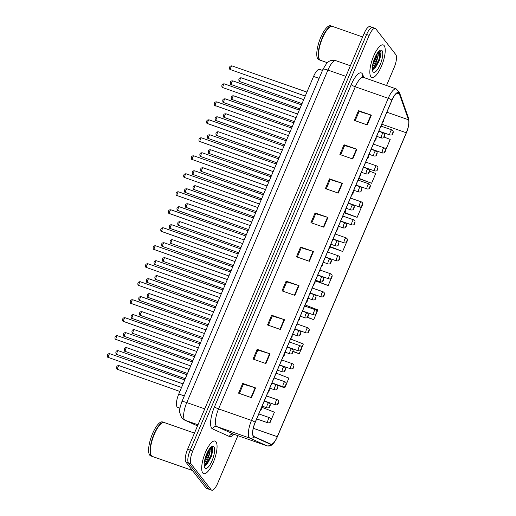 <?xml version="1.0" encoding="UTF-8"?>
<svg xmlns="http://www.w3.org/2000/svg" width="516" height="516" viewBox="0 0 516 516"><rect width="100%" height="100%" fill="white"/><g stroke="black" fill="none" stroke-linecap="round" stroke-linejoin="round"><path stroke-width="0.77" d="M179.903 408.337L177.575 407.285A10.778 3.418 -70.7 0 1 177.085 406.885A10.778 3.418 -70.7 0 1 178.775 393.992L313.573 76.433A10.778 3.418 -70.7 0 1 319.578 69.408L322.487 70.421M202.762 472.946A17.247 5.476 109.3 0 0 203.685 473.643A17.247 5.476 109.3 0 0 213.94 460.801A17.247 5.476 109.3 0 0 215.991 441.773A17.247 5.476 109.3 0 0 215.069 441.077A17.247 5.476 109.3 0 0 204.813 453.912A17.247 5.476 109.3 0 0 202.762 472.946A17.247 5.476 109.3 0 0 203.685 473.643A17.247 5.476 109.3 0 0 213.94 460.801A17.247 5.476 109.3 0 0 215.991 441.773A17.247 5.476 109.3 0 0 215.069 441.077A17.247 5.476 109.3 0 0 204.813 453.912A17.247 5.476 109.3 0 0 202.762 472.946M370.914 76.794A17.247 5.476 109.3 0 0 371.836 77.49A17.247 5.476 109.3 0 0 382.098 64.648A17.247 5.476 109.3 0 0 384.149 45.621A17.247 5.476 109.3 0 0 383.227 44.924A17.247 5.476 109.3 0 0 372.965 57.766A17.247 5.476 109.3 0 0 370.914 76.794A17.247 5.476 109.3 0 0 371.836 77.49A17.247 5.476 109.3 0 0 382.098 64.648A17.247 5.476 109.3 0 0 384.149 45.621A17.247 5.476 109.3 0 0 383.227 44.924A17.247 5.476 109.3 0 0 372.965 57.766A17.247 5.476 109.3 0 0 370.914 76.794M253.433 436.104A11.5 3.651 -70.7 0 1 255.239 422.346L391.967 100.233A11.5 3.651 -70.7 0 1 398.371 92.738A11.5 3.651 -70.7 0 1 399.371 93.944L408.485 119.757A11.5 3.651 -70.7 0 1 406.298 132.767L277.292 436.678A11.5 3.651 -70.7 0 1 270.887 444.166A11.5 3.651 -70.7 0 1 270.79 444.128L253.956 436.53A11.5 3.651 -70.7 0 1 253.433 436.104M253.324 436.362A11.784 3.741 109.3 0 0 253.859 436.8L270.694 444.399A11.784 3.741 109.3 0 0 277.356 436.762L406.363 132.851A11.784 3.741 109.3 0 0 408.601 119.512L399.494 93.706A11.784 3.741 109.3 0 0 391.902 100.149L255.168 422.262A11.784 3.741 109.3 0 0 253.324 436.362M373.784 68.725A14.377 4.56 -70.7 0 1 373.481 69.209M205.626 464.877A14.377 4.56 -70.7 0 1 205.323 465.355M386.51 85.546L394.147 67.544A10.778 3.418 109.3 0 0 395.837 54.651L375.764 28.799A10.778 3.418 109.3 0 0 375.19 28.367L372.617 27.464A10.778 3.418 109.3 0 0 366.612 34.488L190.185 450.126A10.778 3.418 109.3 0 0 188.495 463.02L208.567 488.865A10.778 3.418 109.3 0 0 209.141 489.297A10.778 3.418 109.3 0 1 208.567 488.865L188.495 463.02A10.778 3.418 109.3 0 1 190.185 450.126L366.612 34.488A10.778 3.418 109.3 0 1 372.617 27.464A10.778 3.418 109.3 0 1 373.191 27.903M355.176 120.692L359.117 111.411L370.92 115.016A2.877 0.548 23 0 1 371.359 115.158L358.491 110.663L354.357 120.402L367.224 124.904L371.359 115.158M359.104 111.45L358.491 110.663M340.708 154.787L344.643 145.506L356.446 149.111A2.877 0.548 23 0 1 356.885 149.253L344.017 144.757L339.883 154.497L352.75 158.999L356.885 149.253M344.63 145.544L344.017 144.757M326.235 188.882L330.175 179.6L341.973 183.206A2.877 0.548 23 0 1 342.411 183.348L329.543 178.852L325.409 188.592L338.277 193.094L342.411 183.348M330.156 179.639L329.543 178.852M311.761 222.976L315.702 213.695L327.505 217.3A2.877 0.548 23 0 1 327.937 217.442L315.076 212.947L310.935 222.686L323.803 227.188L327.937 217.442M315.682 213.734L315.076 212.947M239.398 393.45L243.339 384.168L255.143 387.774A2.877 0.548 23 0 1 255.575 387.922L242.714 383.42L238.573 393.16L251.44 397.662L255.575 387.922M243.32 384.207L242.714 383.42M253.872 359.355L257.813 350.074L269.616 353.679A2.877 0.548 23 0 1 270.049 353.828L257.181 349.326L253.046 359.065L265.914 363.567L270.049 353.828M257.794 350.112L257.181 349.326M268.346 325.261L272.28 315.979L284.084 319.585A2.877 0.548 23 0 1 284.522 319.733L271.655 315.231L267.52 324.97L280.388 329.472L284.522 319.733M272.267 316.018L271.655 315.231M282.813 291.166L286.754 281.884L298.558 285.49A2.877 0.548 23 0 1 298.996 285.638L286.128 281.136L281.994 290.876L294.862 295.378L298.996 285.638M286.741 281.923L286.128 281.136M297.287 257.071L301.228 247.79L313.031 251.395A2.877 0.548 23 0 1 313.47 251.544L300.602 247.041L296.468 256.781L309.336 261.283L313.47 251.544M301.209 247.828L300.602 247.041M375.19 28.367A10.778 3.418 109.3 0 0 369.185 35.391L192.758 451.023A10.778 3.418 109.3 0 0 191.068 463.916L211.141 489.768A10.778 3.418 109.3 0 0 211.715 490.2A10.778 3.418 109.3 0 0 217.72 483.176L237.889 435.672M344.275 212.869L357.124 217.365L361.258 207.625L359.639 206.993M358.794 178.607L371.597 183.27L375.732 173.531L369.488 171.093M385.381 148.937L386.071 149.176L390.206 139.436L384.117 137.062M307.368 317.43L313.709 319.649L316.031 314.173M316.811 312.328L317.843 309.91L305.079 304.93M293.043 351.577L299.235 353.744L300.757 350.151M301.544 348.306L303.369 344.004L290.605 339.025M277.215 385.2L284.761 387.838L285.49 386.129M286.27 384.285L288.895 378.099L276.711 373.345M270.997 420.263L274.422 412.194L261.715 407.24M330.272 247.132L342.65 251.46L346.571 242.217M315.379 280.891L328.176 285.554L331.304 278.195M332.085 276.35L332.13 275.744M315.341 280.756L315.437 281.097M328.176 285.554L315.411 280.575M313.709 319.649L307.542 317.243M299.235 353.744L293.088 351.351M284.761 387.838L273.88 383.594M342.65 251.46L330.401 246.687M357.124 217.365L344.727 212.534M358.755 178.471L358.859 178.813M371.597 183.27L358.833 178.291M386.071 149.176L385.368 148.898M372.623 69.299A14.377 4.56 109.3 0 0 378.312 54.922M204.465 465.445A14.377 4.56 109.3 0 0 210.16 451.068M372.617 27.464L370.043 26.568A10.778 3.418 109.3 0 0 364.038 33.592L187.611 449.223A10.778 3.418 109.3 0 0 185.921 462.117L205.994 487.968A10.778 3.418 109.3 0 0 206.568 488.4L211.715 490.2M194.455 433.105L164.32 422.572A17.97 5.702 109.3 0 0 162.179 422.92A17.97 5.702 109.3 0 0 153.007 437.645A17.97 5.702 109.3 0 0 151.001 454.88A17.97 5.702 109.3 0 0 151.498 455.763A17.97 5.702 109.3 0 0 152.459 456.492L192.397 470.457M162.076 422.972A17.789 5.644 109.3 0 0 161.979 423.03A17.789 5.644 109.3 0 0 152.897 437.613A17.789 5.644 109.3 0 0 150.911 454.673A17.789 5.644 109.3 0 0 150.956 454.777M164.159 422.52A17.97 5.702 109.3 0 0 163.998 422.456A17.97 5.702 109.3 0 0 153.31 435.833A17.97 5.702 109.3 0 0 151.175 455.654A17.97 5.702 109.3 0 0 152.136 456.376A17.97 5.702 109.3 0 0 152.297 456.428M163.998 422.456L162.553 421.953A17.97 5.702 109.3 0 0 151.865 435.323A17.97 5.702 109.3 0 0 149.73 455.144A17.97 5.702 109.3 0 0 150.691 455.873L152.136 456.376M210.663 447.462L209.728 452.132A8.121 2.58 109.3 0 0 209.367 449.03M209.728 452.132L209.09 454.544L205.297 461.646L204.284 462.652M208.928 449.675L208.071 454.183L204.555 460.943M204.168 465.355L207.077 464.084L211.347 456.525L212.811 448.759L212.431 447.437L211.186 446.979M204.884 467.947A11.72 3.715 109.3 0 0 212.037 460.782A11.72 3.715 109.3 0 0 213.869 446.772A11.72 3.715 109.3 0 0 211.844 446.527A11.72 3.715 109.3 0 0 205.865 456.131A11.72 3.715 109.3 0 0 204.555 467.373A11.72 3.715 109.3 0 0 204.884 467.947M211.663 446.959L211.328 454.499L206.581 463.832L204.968 465.451M207.471 452.28L205.265 458.002M212.805 448.701L211.837 454.68L206.793 464.374M208.451 450.449L207.755 453.248L204.729 460.091M362.606 36.959L332.478 26.419A17.97 5.702 109.3 0 0 330.33 26.768A17.97 5.702 109.3 0 0 321.165 41.499A17.97 5.702 109.3 0 0 319.152 58.734A17.97 5.702 109.3 0 0 319.656 59.617A17.97 5.702 109.3 0 0 320.617 60.34L327.338 62.694M330.234 26.826A17.789 5.644 109.3 0 0 330.137 26.877A17.789 5.644 109.3 0 0 321.055 41.461A17.789 5.644 109.3 0 0 319.069 58.521A17.789 5.644 109.3 0 0 319.114 58.624M332.31 26.368A17.97 5.702 109.3 0 0 332.156 26.303A17.97 5.702 109.3 0 0 321.468 39.68A17.97 5.702 109.3 0 0 319.333 59.501A17.97 5.702 109.3 0 0 320.294 60.23A17.97 5.702 109.3 0 0 320.455 60.275M332.156 26.303L330.704 25.8A17.97 5.702 109.3 0 0 320.023 39.177A17.97 5.702 109.3 0 0 317.882 58.998A17.97 5.702 109.3 0 0 318.843 59.721L320.294 60.23M378.815 51.31L377.886 55.986A8.121 2.58 109.3 0 0 377.525 52.877M377.886 55.986L377.248 58.392L373.449 65.493L372.442 66.499M377.086 53.529L376.228 58.037L372.713 64.79M372.326 69.202L375.229 67.938L379.505 60.372L380.969 52.613L380.589 51.284L379.344 50.832M373.036 71.795A11.72 3.715 109.3 0 0 380.189 64.635A11.72 3.715 109.3 0 0 382.027 50.62A11.72 3.715 109.3 0 0 380.002 50.374A11.72 3.715 109.3 0 0 374.023 59.979A11.72 3.715 109.3 0 0 372.713 71.221A11.72 3.715 109.3 0 0 373.036 71.795M379.821 50.807L379.486 58.347L374.739 67.68L373.12 69.299M375.622 56.128L373.423 61.856M380.963 52.548L379.995 58.527L374.945 68.222M376.609 54.296L375.906 57.095L372.887 63.939M179.942 408.111L177.575 407.285M184.315 395.927L178.775 393.992M319.114 78.368L313.573 76.433M351.254 84.618A3.593 0.684 -157 0 0 355.285 86.791L218.558 408.911A14.377 4.56 109.3 0 0 216.307 426.1A14.377 4.56 109.3 0 0 216.959 426.635L233.793 434.233A14.377 4.56 109.3 0 0 233.909 434.285A17.97 5.702 -70.7 0 1 229.362 436.491L212.521 428.886A17.97 5.702 -70.7 0 1 214.521 406.731L351.254 84.618A17.97 5.702 -70.7 0 1 362.226 73.633A17.97 5.702 -70.7 0 1 362.825 74.794L363.819 77.613M363.296 77.426A14.377 4.56 109.3 0 0 355.285 86.791L388.226 98.311A14.377 4.56 -70.7 0 1 396.236 88.946L362.658 77.116M277.356 436.762A3.593 0.684 -157 0 1 277.35 436.788C273.815 444.27 271.126 446.804 266.849 445.805A14.377 4.56 -70.7 0 1 266.733 445.753L249.899 438.148A14.377 4.56 -70.7 0 1 249.247 437.62A14.377 4.56 -70.7 0 1 251.498 420.43A3.593 0.684 23 0 1 255.168 422.262M253.859 436.8A3.593 3.406 -65.7 0 1 249.899 438.148L216.959 426.635A3.593 3.406 114.3 0 0 212.521 428.886M408.601 119.512A3.593 3.167 -19.4 0 0 408.485 118.087L399.378 92.274L396.236 88.946M229.362 436.491A3.593 3.406 114.3 0 1 233.793 434.233L266.733 445.753A3.593 3.406 -65.7 0 0 270.694 444.399M399.494 93.706A3.593 3.167 -19.4 0 0 399.378 92.274M391.902 100.149A3.593 0.684 -157 0 0 388.226 98.311L251.498 420.43L218.558 408.911A3.593 0.684 -157 0 1 214.521 406.731M369.185 35.391L364.038 33.592M192.758 451.023L187.611 449.223M191.068 463.916L185.921 462.117M211.141 489.768L205.994 487.968M266.849 445.805L233.909 434.285A14.377 4.56 109.3 0 0 234.032 434.324M362.613 76.974A3.593 3.167 160.6 0 1 362.825 74.794M406.298 132.767L381.795 124.201M408.485 119.757L386.884 112.204M399.371 93.944L396.836 93.061M277.292 436.678L253.311 428.293M313.031 251.395L308.897 261.128M298.558 285.49L294.43 295.223M284.084 319.585L279.956 329.318M269.616 353.679L265.482 363.412M255.143 387.774L251.008 397.507M327.505 217.3L323.371 227.034M341.973 183.206L337.845 192.939M356.446 149.111L352.318 158.844M370.92 115.016L366.792 124.749M345.888 76.355L327.918 70.073A7.185 1.367 -157 0 0 322.932 69.363L326.609 63.41C328.763 61.701 329.621 59.592 335.929 60.707A14.377 4.56 109.3 0 0 327.918 70.073L186.779 402.577A14.377 4.56 109.3 0 0 184.528 419.766A14.377 4.56 109.3 0 0 185.18 420.301L197.989 424.778M204.742 408.859L186.779 402.577A7.185 1.367 -157 0 0 181.793 401.874L322.932 69.363M197.512 425.9L184.651 420.089A7.185 6.811 -65.7 0 0 185.18 420.301L197.518 425.874M110.05 353.841A2.154 0.684 109.3 0 0 109.934 353.757A2.154 0.684 109.3 0 0 108.657 355.356A2.154 0.684 109.3 0 0 108.399 357.736A2.154 0.684 109.3 0 0 108.515 357.827A2.154 0.684 109.3 0 0 108.657 357.827M260.819 409.201L261.231 408.227M118.506 350.815A2.154 0.684 109.3 0 0 118.39 350.725A2.154 0.684 109.3 0 0 117.106 352.331A2.154 0.684 109.3 0 0 116.848 354.711A2.154 0.684 109.3 0 0 116.964 354.795A2.154 0.684 109.3 0 0 117.106 354.802M266.998 407.775A2.696 0.858 -70.7 0 1 267.314 404.802A2.696 0.858 -70.7 0 1 268.92 402.796L269.797 403.422C270.468 404.46 270.371 405.653 269.513 406.995C269.462 407.653 268.675 407.95 267.14 407.879A2.696 0.858 -70.7 0 1 266.998 407.775M269.984 405.086L269.294 406.711L269.984 405.086M119.319 365.78A2.154 0.684 109.3 0 0 119.202 365.689A2.154 0.684 109.3 0 0 117.919 367.295A2.154 0.684 109.3 0 0 117.667 369.675A2.154 0.684 109.3 0 0 117.783 369.759A2.154 0.684 109.3 0 0 117.925 369.766M267.81 422.733A2.696 0.858 -70.7 0 1 268.133 419.76A2.696 0.858 -70.7 0 1 269.733 417.754L270.61 418.386C271.281 419.424 271.19 420.611 270.326 421.953C270.281 422.617 269.487 422.914 267.959 422.843A2.696 0.858 -70.7 0 1 267.81 422.733M270.797 420.05L270.113 421.675L270.797 420.05M117.687 335.852A2.154 0.684 109.3 0 0 117.571 335.761A2.154 0.684 109.3 0 0 116.287 337.367A2.154 0.684 109.3 0 0 116.036 339.747A2.154 0.684 109.3 0 0 116.152 339.838A2.154 0.684 109.3 0 0 116.294 339.838M268.455 391.212L268.868 390.238M125.324 317.862A2.154 0.684 109.3 0 0 125.207 317.772A2.154 0.684 109.3 0 0 123.924 319.378A2.154 0.684 109.3 0 0 123.672 321.758A2.154 0.684 109.3 0 0 123.782 321.849A2.154 0.684 109.3 0 0 123.93 321.849M276.086 373.223L276.499 372.249M132.96 299.873A2.154 0.684 109.3 0 0 132.844 299.783A2.154 0.684 109.3 0 0 131.561 301.389A2.154 0.684 109.3 0 0 131.303 303.769A2.154 0.684 109.3 0 0 131.419 303.86A2.154 0.684 109.3 0 0 131.567 303.86M283.723 355.234L284.135 354.26M140.597 281.884A2.154 0.684 109.3 0 0 140.481 281.794A2.154 0.684 109.3 0 0 139.197 283.4A2.154 0.684 109.3 0 0 138.939 285.78A2.154 0.684 109.3 0 0 139.056 285.87A2.154 0.684 109.3 0 0 139.204 285.87M291.359 337.245L291.772 336.271M126.143 332.826A2.154 0.684 109.3 0 0 126.027 332.736A2.154 0.684 109.3 0 0 124.743 334.342A2.154 0.684 109.3 0 0 124.485 336.722A2.154 0.684 109.3 0 0 124.601 336.806A2.154 0.684 109.3 0 0 124.743 336.813M274.635 389.786A2.696 0.858 -70.7 0 1 274.951 386.813A2.696 0.858 -70.7 0 1 276.557 384.807L277.427 385.433C278.105 386.471 278.008 387.664 277.15 389.006C277.098 389.664 276.312 389.961 274.776 389.89A2.696 0.858 -70.7 0 1 274.635 389.786M277.621 387.097L276.931 388.722L277.621 387.097M133.773 314.837A2.154 0.684 109.3 0 0 133.663 314.747A2.154 0.684 109.3 0 0 132.38 316.353A2.154 0.684 109.3 0 0 132.122 318.733A2.154 0.684 109.3 0 0 132.238 318.817A2.154 0.684 109.3 0 0 132.38 318.824M282.271 371.797A2.696 0.858 -70.7 0 1 282.587 368.824A2.696 0.858 -70.7 0 1 284.193 366.818L285.064 367.444C285.741 368.482 285.645 369.675 284.787 371.017C284.735 371.675 283.948 371.972 282.413 371.901A2.696 0.858 -70.7 0 1 282.271 371.797M285.258 369.108L284.568 370.733L285.258 369.108M141.41 296.848A2.154 0.684 109.3 0 0 141.294 296.758A2.154 0.684 109.3 0 0 140.017 298.364A2.154 0.684 109.3 0 0 139.759 300.744A2.154 0.684 109.3 0 0 139.875 300.828A2.154 0.684 109.3 0 0 140.017 300.834M289.902 353.808A2.696 0.858 -70.7 0 1 290.224 350.835A2.696 0.858 -70.7 0 1 291.83 348.829L292.701 349.455C293.372 350.493 293.281 351.686 292.417 353.028C292.372 353.686 291.579 353.982 290.05 353.912A2.696 0.858 -70.7 0 1 289.902 353.808M292.888 351.119L292.204 352.744L292.888 351.119M211.308 456.267A14.377 4.56 109.3 0 0 212.818 448.875M379.46 60.12A14.377 4.56 109.3 0 0 380.976 52.722M148.234 263.895A2.154 0.684 109.3 0 0 148.118 263.805A2.154 0.684 109.3 0 0 146.834 265.411A2.154 0.684 109.3 0 0 146.576 267.791A2.154 0.684 109.3 0 0 146.692 267.881A2.154 0.684 109.3 0 0 146.834 267.881M298.996 319.256L299.409 318.282M155.864 245.906A2.154 0.684 109.3 0 0 155.755 245.816A2.154 0.684 109.3 0 0 154.471 247.422A2.154 0.684 109.3 0 0 154.213 249.802A2.154 0.684 109.3 0 0 154.329 249.892A2.154 0.684 109.3 0 0 154.471 249.892M306.633 301.267L307.046 300.293M163.501 227.917A2.154 0.684 109.3 0 0 163.385 227.827A2.154 0.684 109.3 0 0 162.108 229.433A2.154 0.684 109.3 0 0 161.85 231.813A2.154 0.684 109.3 0 0 161.966 231.903A2.154 0.684 109.3 0 0 162.108 231.903M314.27 283.278L314.683 282.304M149.047 278.859A2.154 0.684 109.3 0 0 148.93 278.769A2.154 0.684 109.3 0 0 147.647 280.375A2.154 0.684 109.3 0 0 147.395 282.755A2.154 0.684 109.3 0 0 147.511 282.839A2.154 0.684 109.3 0 0 147.653 282.845M297.538 335.813A2.696 0.858 -70.7 0 1 297.861 332.846A2.696 0.858 -70.7 0 1 299.461 330.833L300.338 331.466C301.009 332.504 300.918 333.697 300.054 335.039C300.009 335.697 299.216 335.993 297.687 335.922A2.696 0.858 -70.7 0 1 297.538 335.813M300.525 333.13L299.835 334.755L300.525 333.13M156.683 260.87A2.154 0.684 109.3 0 0 156.567 260.78A2.154 0.684 109.3 0 0 155.284 262.386A2.154 0.684 109.3 0 0 155.032 264.766A2.154 0.684 109.3 0 0 155.142 264.85A2.154 0.684 109.3 0 0 155.29 264.856M305.175 317.824A2.696 0.858 -70.7 0 1 305.498 314.857A2.696 0.858 -70.7 0 1 307.097 312.844L307.975 313.476C308.645 314.515 308.555 315.708 307.691 317.05C307.646 317.708 306.852 318.004 305.317 317.933A2.696 0.858 -70.7 0 1 305.175 317.824M308.162 315.141L307.471 316.766L308.162 315.141M164.32 242.881A2.154 0.684 109.3 0 0 164.204 242.791A2.154 0.684 109.3 0 0 162.921 244.397A2.154 0.684 109.3 0 0 162.663 246.777A2.154 0.684 109.3 0 0 162.779 246.861A2.154 0.684 109.3 0 0 162.927 246.867M312.812 299.835A2.696 0.858 -70.7 0 1 313.135 296.868A2.696 0.858 -70.7 0 1 314.734 294.855L315.611 295.487C316.282 296.526 316.185 297.719 315.328 299.061C315.282 299.719 314.489 300.015 312.954 299.944A2.696 0.858 -70.7 0 1 312.812 299.835M315.798 297.151L315.108 298.777L315.798 297.151M171.138 209.928A2.154 0.684 109.3 0 0 171.022 209.838A2.154 0.684 109.3 0 0 169.745 211.444A2.154 0.684 109.3 0 0 169.487 213.824A2.154 0.684 109.3 0 0 169.603 213.914A2.154 0.684 109.3 0 0 169.745 213.914M321.907 265.288L322.319 264.315M178.775 191.939A2.154 0.684 109.3 0 0 178.659 191.849A2.154 0.684 109.3 0 0 177.375 193.455A2.154 0.684 109.3 0 0 177.123 195.835A2.154 0.684 109.3 0 0 177.24 195.919A2.154 0.684 109.3 0 0 177.381 195.925M329.543 247.299L329.95 246.326M186.411 173.95A2.154 0.684 109.3 0 0 186.295 173.86A2.154 0.684 109.3 0 0 185.012 175.466A2.154 0.684 109.3 0 0 184.754 177.846A2.154 0.684 109.3 0 0 184.87 177.93A2.154 0.684 109.3 0 0 185.018 177.936M337.174 229.31L337.587 228.336M194.048 155.961A2.154 0.684 109.3 0 0 193.932 155.871A2.154 0.684 109.3 0 0 192.649 157.477A2.154 0.684 109.3 0 0 192.391 159.857A2.154 0.684 109.3 0 0 192.507 159.941A2.154 0.684 109.3 0 0 192.655 159.947M344.811 211.321L345.223 210.347M201.685 137.972A2.154 0.684 109.3 0 0 201.569 137.882A2.154 0.684 109.3 0 0 200.285 139.488A2.154 0.684 109.3 0 0 200.027 141.868A2.154 0.684 109.3 0 0 200.144 141.952A2.154 0.684 109.3 0 0 200.285 141.958M352.447 193.332L352.86 192.358M171.957 224.892A2.154 0.684 109.3 0 0 171.841 224.802A2.154 0.684 109.3 0 0 170.557 226.408A2.154 0.684 109.3 0 0 170.299 228.788A2.154 0.684 109.3 0 0 170.415 228.872A2.154 0.684 109.3 0 0 170.564 228.878M320.449 281.846A2.696 0.858 -70.7 0 1 320.771 278.872A2.696 0.858 -70.7 0 1 322.371 276.866L323.248 277.498C323.919 278.537 323.822 279.73 322.964 281.072C322.913 281.73 322.126 282.026 320.591 281.955A2.696 0.858 -70.7 0 1 320.449 281.846M323.435 279.162L322.745 280.788L323.435 279.162M179.594 206.903A2.154 0.684 109.3 0 0 179.478 206.813A2.154 0.684 109.3 0 0 178.194 208.419A2.154 0.684 109.3 0 0 177.936 210.799A2.154 0.684 109.3 0 0 178.052 210.883A2.154 0.684 109.3 0 0 178.194 210.889M328.086 263.857A2.696 0.858 -70.7 0 1 328.402 260.883A2.696 0.858 -70.7 0 1 330.008 258.877L330.879 259.509C331.556 260.548 331.459 261.741 330.601 263.083C330.55 263.74 329.763 264.037 328.228 263.966A2.696 0.858 -70.7 0 1 328.086 263.857M331.072 261.173L330.382 262.799L331.072 261.173M187.224 188.914A2.154 0.684 109.3 0 0 187.115 188.824A2.154 0.684 109.3 0 0 185.831 190.43A2.154 0.684 109.3 0 0 185.573 192.81A2.154 0.684 109.3 0 0 185.689 192.894A2.154 0.684 109.3 0 0 185.831 192.9M335.723 245.868A2.696 0.858 -70.7 0 1 336.039 242.894A2.696 0.858 -70.7 0 1 337.645 240.888L338.515 241.52C339.193 242.559 339.096 243.752 338.238 245.094C338.186 245.751 337.4 246.048 335.864 245.977A2.696 0.858 -70.7 0 1 335.723 245.868M338.709 243.184L338.019 244.81L338.709 243.184M194.861 170.925A2.154 0.684 109.3 0 0 194.745 170.835A2.154 0.684 109.3 0 0 193.468 172.441A2.154 0.684 109.3 0 0 193.21 174.821A2.154 0.684 109.3 0 0 193.326 174.905A2.154 0.684 109.3 0 0 193.468 174.911M343.353 227.879A2.696 0.858 -70.7 0 1 343.675 224.905A2.696 0.858 -70.7 0 1 345.281 222.899L346.152 223.531C346.823 224.57 346.733 225.763 345.868 227.098C345.823 227.762 345.036 228.059 343.501 227.988A2.696 0.858 -70.7 0 1 343.353 227.879M346.339 225.195L345.656 226.821L346.339 225.195M202.498 152.936A2.154 0.684 109.3 0 0 202.382 152.846A2.154 0.684 109.3 0 0 201.098 154.452A2.154 0.684 109.3 0 0 200.847 156.832A2.154 0.684 109.3 0 0 200.963 156.916A2.154 0.684 109.3 0 0 201.105 156.922M350.99 209.889A2.696 0.858 -70.7 0 1 351.312 206.916A2.696 0.858 -70.7 0 1 352.912 204.91L353.789 205.542C354.46 206.581 354.369 207.774 353.505 209.109C353.46 209.773 352.667 210.07 351.138 209.999A2.696 0.858 -70.7 0 1 350.99 209.889M353.976 207.206L353.292 208.832L353.976 207.206M209.322 119.983A2.154 0.684 109.3 0 0 209.206 119.893A2.154 0.684 109.3 0 0 207.922 121.499A2.154 0.684 109.3 0 0 207.664 123.879A2.154 0.684 109.3 0 0 207.78 123.963A2.154 0.684 109.3 0 0 207.922 123.969M360.084 175.343L360.497 174.369M216.952 101.994A2.154 0.684 109.3 0 0 216.843 101.904A2.154 0.684 109.3 0 0 215.559 103.51A2.154 0.684 109.3 0 0 215.301 105.89A2.154 0.684 109.3 0 0 215.417 105.974A2.154 0.684 109.3 0 0 215.559 105.98M367.721 157.354L368.134 156.38M224.589 84.005A2.154 0.684 109.3 0 0 224.473 83.915A2.154 0.684 109.3 0 0 223.196 85.521A2.154 0.684 109.3 0 0 222.938 87.901A2.154 0.684 109.3 0 0 223.054 87.984A2.154 0.684 109.3 0 0 223.196 87.991M375.358 139.365L375.771 138.391M232.226 66.016A2.154 0.684 109.3 0 0 232.11 65.925A2.154 0.684 109.3 0 0 230.826 67.532A2.154 0.684 109.3 0 0 230.575 69.912A2.154 0.684 109.3 0 0 230.691 69.995A2.154 0.684 109.3 0 0 230.833 70.002M382.995 121.376L383.407 120.402M210.135 134.947A2.154 0.684 109.3 0 0 210.018 134.857A2.154 0.684 109.3 0 0 208.735 136.463A2.154 0.684 109.3 0 0 208.483 138.843A2.154 0.684 109.3 0 0 208.593 138.927A2.154 0.684 109.3 0 0 208.741 138.933M358.626 191.9A2.696 0.858 -70.7 0 1 358.949 188.927A2.696 0.858 -70.7 0 1 360.549 186.921L361.426 187.553C362.097 188.592 362.006 189.785 361.142 191.12C361.097 191.784 360.303 192.081 358.775 192.01A2.696 0.858 -70.7 0 1 358.626 191.9M361.613 189.217L360.923 190.843L361.613 189.217M217.771 116.958A2.154 0.684 109.3 0 0 217.655 116.868A2.154 0.684 109.3 0 0 216.372 118.474A2.154 0.684 109.3 0 0 216.114 120.854A2.154 0.684 109.3 0 0 216.23 120.938A2.154 0.684 109.3 0 0 216.378 120.944M366.263 173.911A2.696 0.858 -70.7 0 1 366.586 170.938A2.696 0.858 -70.7 0 1 368.185 168.932L369.063 169.564C369.733 170.602 369.637 171.796 368.779 173.131C368.734 173.795 367.94 174.092 366.405 174.021A2.696 0.858 -70.7 0 1 366.263 173.911M369.25 171.228L368.559 172.854L369.25 171.228M225.408 98.969A2.154 0.684 109.3 0 0 225.292 98.879A2.154 0.684 109.3 0 0 224.009 100.485A2.154 0.684 109.3 0 0 223.75 102.865A2.154 0.684 109.3 0 0 223.867 102.948A2.154 0.684 109.3 0 0 224.015 102.955M373.9 155.922A2.696 0.858 -70.7 0 1 374.223 152.949A2.696 0.858 -70.7 0 1 375.822 150.943L376.699 151.575C377.37 152.613 377.273 153.807 376.416 155.142C376.37 155.806 375.577 156.103 374.042 156.032A2.696 0.858 -70.7 0 1 373.9 155.922M376.886 153.239L376.196 154.864L376.886 153.239M233.045 80.98A2.154 0.684 109.3 0 0 232.929 80.889A2.154 0.684 109.3 0 0 231.645 82.496A2.154 0.684 109.3 0 0 231.387 84.876A2.154 0.684 109.3 0 0 231.503 84.959A2.154 0.684 109.3 0 0 231.645 84.966M381.537 137.933A2.696 0.858 -70.7 0 1 381.853 134.96A2.696 0.858 -70.7 0 1 383.459 132.954L384.33 133.586C385.007 134.624 384.91 135.811 384.052 137.153C384.001 137.817 383.214 138.114 381.679 138.043A2.696 0.858 -70.7 0 1 381.537 137.933M384.523 135.25L383.833 136.875L384.523 135.25M126.955 347.79A2.154 0.684 109.3 0 0 126.839 347.7A2.154 0.684 109.3 0 0 125.556 349.306A2.154 0.684 109.3 0 0 125.304 351.686A2.154 0.684 109.3 0 0 125.414 351.77A2.154 0.684 109.3 0 0 125.562 351.777M275.447 404.744A2.696 0.858 -70.7 0 1 275.77 401.77A2.696 0.858 -70.7 0 1 277.369 399.765L278.247 400.397C278.917 401.435 278.827 402.622 277.963 403.963C277.918 404.628 277.124 404.925 275.596 404.854A2.696 0.858 -70.7 0 1 275.447 404.744M278.434 402.061L277.743 403.686L278.434 402.061M134.592 329.801A2.154 0.684 109.3 0 0 134.476 329.711A2.154 0.684 109.3 0 0 133.192 331.317A2.154 0.684 109.3 0 0 132.935 333.697A2.154 0.684 109.3 0 0 133.051 333.781A2.154 0.684 109.3 0 0 133.199 333.788M283.084 386.755A2.696 0.858 -70.7 0 1 283.407 383.781A2.696 0.858 -70.7 0 1 285.006 381.776L285.883 382.408C286.554 383.446 286.457 384.633 285.6 385.974C285.554 386.639 284.761 386.935 283.226 386.865A2.696 0.858 -70.7 0 1 283.084 386.755M286.07 384.072L285.38 385.697L286.07 384.072M142.229 311.812A2.154 0.684 109.3 0 0 142.113 311.722A2.154 0.684 109.3 0 0 140.829 313.328A2.154 0.684 109.3 0 0 140.571 315.708A2.154 0.684 109.3 0 0 140.687 315.792A2.154 0.684 109.3 0 0 140.836 315.798M290.721 368.766A2.696 0.858 -70.7 0 1 291.043 365.792A2.696 0.858 -70.7 0 1 292.643 363.786L293.52 364.419C294.191 365.457 294.094 366.644 293.236 367.985C293.191 368.65 292.398 368.946 290.863 368.875A2.696 0.858 -70.7 0 1 290.721 368.766M293.707 366.083L293.017 367.708L293.707 366.083M149.866 293.823A2.154 0.684 109.3 0 0 149.75 293.733A2.154 0.684 109.3 0 0 148.466 295.339A2.154 0.684 109.3 0 0 148.208 297.719A2.154 0.684 109.3 0 0 148.324 297.803A2.154 0.684 109.3 0 0 148.466 297.809M298.358 350.777A2.696 0.858 -70.7 0 1 298.674 347.803A2.696 0.858 -70.7 0 1 300.28 345.797L301.15 346.43C301.828 347.468 301.731 348.655 300.873 349.996C300.822 350.661 300.035 350.957 298.5 350.886A2.696 0.858 -70.7 0 1 298.358 350.777M301.344 348.094L300.654 349.719L301.344 348.094M157.496 275.834A2.154 0.684 109.3 0 0 157.386 275.744A2.154 0.684 109.3 0 0 156.103 277.35A2.154 0.684 109.3 0 0 155.845 279.73A2.154 0.684 109.3 0 0 155.961 279.814A2.154 0.684 109.3 0 0 156.103 279.82M305.994 332.788A2.696 0.858 -70.7 0 1 306.31 329.814A2.696 0.858 -70.7 0 1 307.917 327.808L308.787 328.44C309.465 329.479 309.368 330.666 308.51 332.007C308.458 332.672 307.671 332.968 306.136 332.897A2.696 0.858 -70.7 0 1 305.994 332.788M308.981 330.105L308.291 331.73L308.981 330.105M165.133 257.845A2.154 0.684 109.3 0 0 165.017 257.755A2.154 0.684 109.3 0 0 163.74 259.361A2.154 0.684 109.3 0 0 163.482 261.741A2.154 0.684 109.3 0 0 163.598 261.825A2.154 0.684 109.3 0 0 163.74 261.831M313.625 314.799A2.696 0.858 -70.7 0 1 313.947 311.825A2.696 0.858 -70.7 0 1 315.553 309.819L316.424 310.451C317.095 311.49 317.005 312.677 316.147 314.018C316.095 314.683 315.308 314.979 313.773 314.908A2.696 0.858 -70.7 0 1 313.625 314.799M316.618 312.115L315.927 313.741L316.618 312.115M172.77 239.856A2.154 0.684 109.3 0 0 172.654 239.766A2.154 0.684 109.3 0 0 171.376 241.372A2.154 0.684 109.3 0 0 171.119 243.752A2.154 0.684 109.3 0 0 171.235 243.836A2.154 0.684 109.3 0 0 171.376 243.842M321.262 296.81A2.696 0.858 -70.7 0 1 321.584 293.836A2.696 0.858 -70.7 0 1 323.19 291.83L324.061 292.462C324.732 293.501 324.641 294.688 323.777 296.029C323.732 296.694 322.939 296.99 321.41 296.919A2.696 0.858 -70.7 0 1 321.262 296.81M324.248 294.126L323.564 295.752L324.248 294.126M180.406 221.867A2.154 0.684 109.3 0 0 180.29 221.777A2.154 0.684 109.3 0 0 179.007 223.383A2.154 0.684 109.3 0 0 178.755 225.763A2.154 0.684 109.3 0 0 178.871 225.847A2.154 0.684 109.3 0 0 179.013 225.853M328.898 278.821A2.696 0.858 -70.7 0 1 329.221 275.847A2.696 0.858 -70.7 0 1 330.82 273.841L331.698 274.473C332.368 275.512 332.278 276.699 331.414 278.04C331.369 278.704 330.575 279.001 329.047 278.93A2.696 0.858 -70.7 0 1 328.898 278.821M331.885 276.137L331.195 277.763L331.885 276.137M188.043 203.878A2.154 0.684 109.3 0 0 187.927 203.788A2.154 0.684 109.3 0 0 186.644 205.394A2.154 0.684 109.3 0 0 186.392 207.774A2.154 0.684 109.3 0 0 186.502 207.858A2.154 0.684 109.3 0 0 186.65 207.864M336.535 260.832A2.696 0.858 -70.7 0 1 336.858 257.858A2.696 0.858 -70.7 0 1 338.457 255.852L339.335 256.484C340.005 257.523 339.915 258.71 339.051 260.051C339.006 260.715 338.212 261.012 336.677 260.941A2.696 0.858 -70.7 0 1 336.535 260.832M339.522 258.148L338.831 259.774L339.522 258.148M195.68 185.889A2.154 0.684 109.3 0 0 195.564 185.799A2.154 0.684 109.3 0 0 194.28 187.405A2.154 0.684 109.3 0 0 194.022 189.785A2.154 0.684 109.3 0 0 194.139 189.869A2.154 0.684 109.3 0 0 194.287 189.875M344.172 242.843A2.696 0.858 -70.7 0 1 344.495 239.869A2.696 0.858 -70.7 0 1 346.094 237.863L346.971 238.495C347.642 239.534 347.545 240.72 346.688 242.062C346.642 242.726 345.849 243.023 344.314 242.952A2.696 0.858 -70.7 0 1 344.172 242.843M347.158 240.159L346.468 241.785L347.158 240.159M203.317 167.894A2.154 0.684 109.3 0 0 203.201 167.81A2.154 0.684 109.3 0 0 201.917 169.416A2.154 0.684 109.3 0 0 201.659 171.796A2.154 0.684 109.3 0 0 201.775 171.88A2.154 0.684 109.3 0 0 201.924 171.886M351.809 224.853A2.696 0.858 -70.7 0 1 352.131 221.88A2.696 0.858 -70.7 0 1 353.731 219.874L354.608 220.506C355.279 221.545 355.182 222.731 354.324 224.073C354.273 224.737 353.486 225.034 351.951 224.963A2.696 0.858 -70.7 0 1 351.809 224.853M354.795 222.17L354.105 223.796L354.795 222.17M210.954 149.904A2.154 0.684 109.3 0 0 210.838 149.821A2.154 0.684 109.3 0 0 209.554 151.427A2.154 0.684 109.3 0 0 209.296 153.807A2.154 0.684 109.3 0 0 209.412 153.891A2.154 0.684 109.3 0 0 209.554 153.897M359.446 206.864A2.696 0.858 -70.7 0 1 359.762 203.891A2.696 0.858 -70.7 0 1 361.368 201.885L362.238 202.517C362.916 203.556 362.819 204.742 361.961 206.084C361.91 206.748 361.123 207.045 359.588 206.974A2.696 0.858 -70.7 0 1 359.446 206.864M362.432 204.181L361.742 205.807L362.432 204.181M218.584 131.915A2.154 0.684 109.3 0 0 218.474 131.832A2.154 0.684 109.3 0 0 217.191 133.438A2.154 0.684 109.3 0 0 216.933 135.818A2.154 0.684 109.3 0 0 217.049 135.901A2.154 0.684 109.3 0 0 217.191 135.908M367.082 188.875A2.696 0.858 -70.7 0 1 367.398 185.902A2.696 0.858 -70.7 0 1 369.005 183.896L369.875 184.528C370.553 185.566 370.456 186.753 369.598 188.095C369.546 188.759 368.759 189.056 367.224 188.985A2.696 0.858 -70.7 0 1 367.082 188.875M370.069 186.192L369.379 187.818L370.069 186.192M226.221 113.926A2.154 0.684 109.3 0 0 226.105 113.843A2.154 0.684 109.3 0 0 224.828 115.449A2.154 0.684 109.3 0 0 224.57 117.829A2.154 0.684 109.3 0 0 224.686 117.912A2.154 0.684 109.3 0 0 224.828 117.919M374.713 170.886A2.696 0.858 -70.7 0 1 375.035 167.913A2.696 0.858 -70.7 0 1 376.641 165.907L377.512 166.539C378.183 167.577 378.093 168.764 377.228 170.106C377.183 170.77 376.39 171.067 374.861 170.996A2.696 0.858 -70.7 0 1 374.713 170.886M377.699 168.203L377.015 169.829L377.699 168.203M233.858 95.937A2.154 0.684 109.3 0 0 233.742 95.853A2.154 0.684 109.3 0 0 232.458 97.46A2.154 0.684 109.3 0 0 232.206 99.84A2.154 0.684 109.3 0 0 232.323 99.923A2.154 0.684 109.3 0 0 232.464 99.93M382.35 152.897A2.696 0.858 -70.7 0 1 382.672 149.924A2.696 0.858 -70.7 0 1 384.272 147.918L385.149 148.55C385.82 149.588 385.729 150.775 384.865 152.117C384.82 152.781 384.027 153.078 382.498 153.007A2.696 0.858 -70.7 0 1 382.35 152.897M385.336 150.214L384.646 151.839L385.336 150.214M241.494 77.948A2.154 0.684 109.3 0 0 241.378 77.864A2.154 0.684 109.3 0 0 240.095 79.47A2.154 0.684 109.3 0 0 239.843 81.851A2.154 0.684 109.3 0 0 239.953 81.934A2.154 0.684 109.3 0 0 240.101 81.941M389.986 134.908A2.696 0.858 -70.7 0 1 390.309 131.935A2.696 0.858 -70.7 0 1 391.908 129.929L392.786 130.561C393.456 131.599 393.366 132.786 392.502 134.128C392.457 134.792 391.663 135.089 390.128 135.018A2.696 0.858 -70.7 0 1 389.986 134.908M392.973 132.225L392.283 133.85L392.973 132.225M277.35 436.788L406.35 132.883C408.807 126.994 409.517 122.06 408.485 118.087M233.909 434.285L233.264 434.098M184.651 420.089L181.606 417.683L179.697 412.478C179.187 411.033 179.891 407.498 181.793 401.874M335.929 60.707L350.383 65.758M183.057 383.891L107.67 357.214C107.147 356.55 106.735 353.312 109.934 353.757L184.747 379.911M260.122 410.833L261.548 409.046L261.689 407.143M186.96 374.706L118.39 350.725C115.823 350.493 115.539 351.809 116.119 354.189L185.27 378.686M264.231 401.151L268.92 402.796M262.122 406.124L267.14 407.879M181.535 387.484L119.202 365.689C116.635 365.457 116.352 366.766 116.939 369.153L179.845 391.463M258.806 413.935L269.733 417.754M256.697 418.908L267.959 422.843M190.694 365.902L115.307 339.225C114.784 338.56 114.371 335.323 117.571 335.761L192.384 361.922M267.759 392.844L269.178 391.057L269.326 389.154M198.331 347.913L122.937 321.236C122.421 320.571 122.002 317.334 125.207 317.772L200.021 343.933M275.396 374.855L276.815 373.068L276.963 371.165M205.968 329.924L130.574 303.247C130.051 302.582 129.639 299.345 132.844 299.783L207.658 325.944M283.032 356.866L284.451 355.079L284.6 353.176M213.605 311.935L138.211 285.258C137.688 284.593 137.275 281.355 140.481 281.794L215.295 307.955M290.669 338.877L292.088 337.09L292.23 335.187M194.596 356.717L126.027 332.736C123.459 332.504 123.176 333.813 123.756 336.2L192.907 360.69M271.868 383.162L276.557 384.807M269.758 388.135L274.776 389.89M202.233 338.728L133.663 314.747C131.09 314.515 130.812 315.824 131.393 318.211L200.543 342.701M279.504 365.173L284.193 366.818M277.395 370.146L282.413 371.901M209.87 320.739L141.294 296.758C138.727 296.526 138.443 297.835 139.03 300.222L208.18 324.712M287.141 347.184L291.83 348.829M285.032 352.157L290.05 353.912M221.241 293.946L145.847 267.269C145.325 266.604 144.912 263.366 148.118 263.805L222.931 289.966M298.306 320.887L299.725 319.101L299.867 317.198M228.878 275.957L153.484 249.28C152.962 248.615 152.549 245.377 155.755 245.816L230.562 271.977M305.936 302.898L307.362 301.112L307.504 299.209M236.515 257.968L161.121 231.291C160.599 230.626 160.186 227.388 163.385 227.827L238.199 253.988M313.573 284.909L314.999 283.123L315.141 281.22M217.507 302.75L148.93 278.769C146.363 278.537 146.08 279.846 146.667 282.233L215.817 306.723M294.778 329.195L299.461 330.833M292.669 334.168L297.687 335.922M225.137 284.761L156.567 260.78C154 260.548 153.716 261.857 154.297 264.244L223.454 288.734M302.415 311.206L307.097 312.844M300.299 316.179L305.317 317.933M232.774 266.772L164.204 242.791C161.637 242.559 161.353 243.868 161.934 246.255L231.084 270.745M310.051 293.217L314.734 294.855M307.936 298.19L312.954 299.944M244.145 239.979L168.758 213.302C168.235 212.637 167.823 209.399 171.022 209.838L245.835 235.999M321.21 266.92L322.635 265.134L322.777 263.231M251.782 221.99L176.388 195.312C175.872 194.648 175.453 191.41 178.659 191.849L253.472 218.01M328.847 248.931L330.266 247.145L330.414 245.242M259.419 204.001L184.025 177.323C183.509 176.659 183.09 173.421 186.295 173.86L261.109 200.021M336.484 230.942L337.903 229.156L338.051 227.253M267.056 186.012L191.662 159.334C191.139 158.67 190.726 155.432 193.932 155.871L268.746 182.032M344.12 212.953L345.539 211.167L345.688 209.264M274.693 168.023L199.299 141.345C198.776 140.681 198.363 137.443 201.569 137.882L276.382 164.043M351.757 194.964L353.176 193.178L353.318 191.275M240.411 248.783L171.841 224.802C169.274 224.57 168.99 225.879 169.57 228.266L238.721 252.756M317.682 275.228L322.371 276.866M315.573 280.201L320.591 281.955M248.048 230.794L179.478 206.813C176.911 206.581 176.627 207.89 177.207 210.276L246.358 234.767M325.319 257.239L330.008 258.877M323.21 262.212L328.228 263.966M255.684 212.805L187.115 188.824C184.547 188.592 184.264 189.901 184.844 192.287L253.995 216.778M332.955 239.25L337.645 240.888M330.846 244.223L335.864 245.977M263.321 194.816L194.745 170.835C192.178 170.602 191.894 171.912 192.481 174.298L261.631 198.789M340.592 221.261L345.281 222.899M338.483 226.234L343.501 227.988M270.958 176.827L202.382 152.846C199.815 152.613 199.531 153.923 200.118 156.309L269.268 180.8M348.229 203.272L352.912 204.91M346.12 208.245L351.138 209.999M282.329 150.033L206.935 123.356C206.413 122.692 206 119.454 209.206 119.893L284.019 146.054M359.394 176.975L360.813 175.188L360.955 173.286M289.966 132.044L214.572 105.367C214.05 104.703 213.637 101.465 216.843 101.904L291.65 128.065M367.024 158.986L368.45 157.199L368.592 155.297M297.597 114.055L222.209 87.378C221.686 86.714 221.274 83.476 224.473 83.915L299.286 110.076M374.661 140.997L376.087 139.21L376.228 137.308M305.233 96.066L229.846 69.389C229.323 68.725 228.91 65.487 232.11 65.925L306.923 92.087M382.298 123.008L383.717 121.221L383.865 119.319M278.588 158.838L210.018 134.857C207.451 134.624 207.168 135.934 207.748 138.32L276.905 162.811M355.866 185.283L360.549 186.921M353.75 190.256L358.775 192.01M286.225 140.849L217.655 116.868C215.088 116.635 214.804 117.945 215.385 120.331L284.542 144.822M363.503 167.294L368.185 168.932M361.387 172.267L366.405 174.021M293.862 122.86L225.292 98.879C222.725 98.646 222.441 99.956 223.022 102.342L292.172 126.833M371.133 149.305L375.822 150.943M369.024 154.278L374.042 156.032M301.499 104.871L232.929 80.889C230.362 80.657 230.078 81.967 230.658 84.353L299.809 108.844M378.77 131.316L383.459 132.954M376.661 136.288L381.679 138.043M189.172 369.495L126.839 347.7C124.272 347.468 123.988 348.777 124.569 351.164L187.482 373.474M266.443 395.946L277.369 399.765M264.334 400.919L275.596 404.854M196.809 351.506L134.476 329.711C131.909 329.479 131.625 330.788 132.206 333.175L195.119 355.485M274.08 377.957L285.006 381.776M271.971 382.93L283.226 386.865M204.446 333.517L142.113 311.722C139.546 311.49 139.262 312.799 139.842 315.186L202.756 337.496M281.717 359.968L292.643 363.786M279.608 364.941L290.863 368.875M212.076 315.528L149.75 293.733C147.183 293.501 146.899 294.81 147.479 297.197L210.393 319.507M289.353 341.979L300.28 345.797M287.238 346.952L298.5 350.886M219.713 297.538L157.386 275.744C154.819 275.512 154.536 276.821 155.116 279.208L218.029 301.518M296.99 323.99L307.917 327.808M294.875 328.963L306.136 332.897M227.35 279.549L165.017 257.755C162.45 257.523 162.166 258.832 162.753 261.219L225.66 283.529M304.621 306.001L315.553 309.819M302.511 310.974L313.773 314.908M234.986 261.56L172.654 239.766C170.087 239.534 169.803 240.843 170.39 243.23L233.297 265.54M312.257 288.012L323.19 291.83M310.148 292.985L321.41 296.919M242.623 243.571L180.29 221.777C177.723 221.545 177.44 222.854 178.02 225.24L240.933 247.551M319.894 270.023L330.82 273.841M317.785 274.996L329.047 278.93M250.26 225.582L187.927 203.788C185.36 203.549 185.076 204.865 185.657 207.251L248.57 229.562M327.531 252.034L338.457 255.852M325.422 257.007L336.677 260.941M257.897 207.593L195.564 185.799C192.997 185.56 192.713 186.876 193.294 189.262L256.207 211.573M335.168 234.045L346.094 237.863M333.059 239.018L344.314 242.952M265.527 189.604L203.201 167.81C200.634 167.571 200.35 168.887 200.93 171.273L263.844 193.584M342.805 216.056L353.731 219.874M340.695 221.029L351.951 224.963M273.164 171.615L210.838 149.821C208.27 149.582 207.987 150.898 208.567 153.284L271.481 175.595M350.441 198.067L361.368 201.885M348.326 203.04L359.588 206.974M280.801 153.626L218.474 131.832C215.907 131.593 215.624 132.909 216.204 135.295L279.111 157.606M358.072 180.078L369.005 183.896M355.963 185.05L367.224 188.985M288.438 135.637L226.105 113.843C223.538 113.604 223.254 114.92 223.841 117.306L286.748 139.617M365.709 162.089L376.641 165.907M363.599 167.061L374.861 170.996M296.074 117.648L233.742 95.853C231.174 95.615 230.891 96.931 231.478 99.317L294.384 121.628M373.345 144.099L384.272 147.918M371.236 149.072L382.498 153.007M303.711 99.659L241.378 77.864C238.811 77.626 238.527 78.942 239.108 81.328L302.021 103.639M380.982 126.11L391.908 129.929M378.873 131.083L390.128 135.018"/></g></svg>
